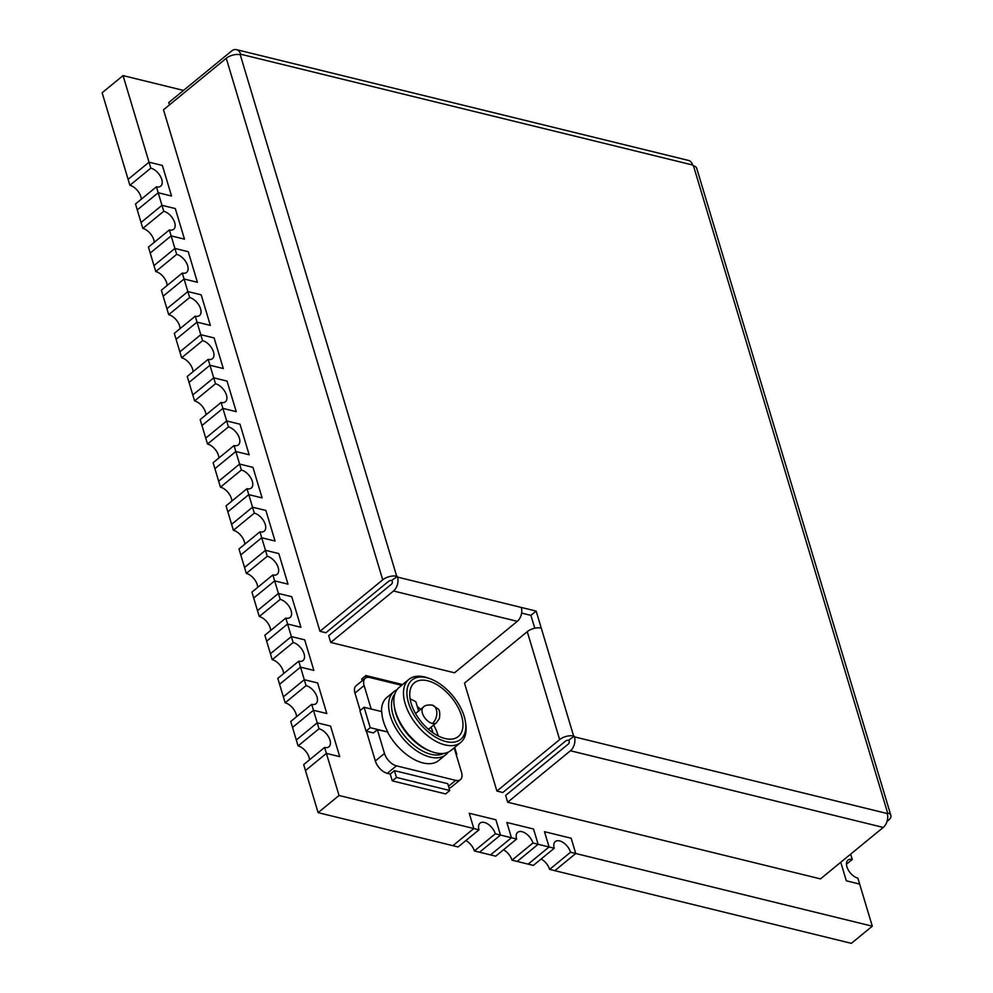 <?xml version="1.0" encoding="UTF-8"?>
<svg xmlns="http://www.w3.org/2000/svg" width="993" height="993" viewBox="0 0 993 993"><rect width="100%" height="100%" fill="white"/><g stroke="black" fill="none" stroke-linecap="round" stroke-linejoin="round"><path stroke-width="1.49" d="M887.047 821.385L888.499 820.206A10.24 5.077 163.3 0 0 890.87 815.439A10.24 5.077 163.3 0 0 887.63 813.006L887.245 813.54A10.24 6.802 103.8 0 1 883.236 827.43L570.441 750.758A10.24 6.802 -76.2 0 0 574.438 736.868L574.239 736.198L568.418 740.331A2.073 1.03 163.3 0 0 565.588 741.063L502.818 792.513L496.897 791.061L464.513 683.134L527.271 631.672A10.24 5.077 163.3 0 1 541.272 628.11L536.158 611.08L521.3 607.443A10.24 6.802 -76.2 0 1 517.291 621.333L454.533 672.795L330.743 642.446L393.501 590.996A10.24 6.802 -76.2 0 0 397.51 577.094L396.716 576.275A10.24 5.077 163.3 0 0 382.727 579.838L226.255 58.302L163.497 109.764L319.957 631.287L382.727 579.838M574.239 736.198L573.644 736.049A10.24 5.077 163.3 0 0 559.655 739.611L527.271 631.672M496.897 791.061L559.655 739.611M570.441 750.758L507.671 802.22L820.479 878.892L883.236 827.43M569.001 740.48L569.212 741.163A2.073 1.378 -76.2 0 1 568.393 743.968L505.636 795.43L507.671 802.22M226.255 58.302A10.24 5.077 -16.7 0 1 240.244 54.739L240.629 54.218A10.24 6.802 -76.2 0 0 236.508 49.65L688.546 160.444A10.24 6.802 103.8 0 1 692.68 165.012L693.474 165.831A10.24 5.077 -16.7 0 1 696.714 168.264L890.87 815.439M169.455 104.873L168.76 102.527L231.518 51.077A10.24 6.802 -76.2 0 1 236.508 49.65M397.299 576.424L391.478 580.57A2.073 1.03 163.3 0 0 388.648 581.29L325.89 632.74L319.957 631.287M392.074 580.706L392.272 581.389A2.073 1.378 -76.2 0 1 391.465 584.207L328.695 635.657L330.743 642.446M534.78 628.234L530.92 615.375L521.61 613.091M530.92 615.375L536.158 611.08M846.47 864.22L852.267 859.466A11.221 6.281 50.7 0 0 847.96 860.124A11.221 6.281 50.7 0 0 848.221 869.856A11.221 6.281 50.7 0 0 857.878 878.147L859.653 884.08L846.321 880.816L840.761 862.259L846.321 880.816L859.653 884.08L872.288 926.196L851.361 943.35L554.814 870.662L575.741 853.508L570.553 852.242A11.221 6.281 50.7 0 0 559.605 840.897A11.221 6.281 50.7 0 0 555.286 841.567A11.221 6.281 50.7 0 0 554.255 848.245L549.079 846.979L528.152 864.133L549.079 846.979L544.487 831.687L549.079 846.979L532.931 843.02A11.221 6.281 50.7 0 0 521.983 831.687A11.221 6.281 50.7 0 0 517.663 832.345A11.221 6.281 50.7 0 0 516.633 839.023L511.457 837.757L490.53 854.911L511.457 837.757L506.864 822.477L511.457 837.757L495.308 833.797A11.221 6.281 50.7 0 0 484.361 822.465A11.221 6.281 50.7 0 0 480.041 823.123A11.221 6.281 50.7 0 0 479.011 829.8L473.822 828.534L452.895 845.688L473.822 828.534L469.242 813.255L473.822 828.534L339.035 795.492L318.108 812.646L458.083 846.955L479.011 829.8M852.267 859.466L850.666 854.129M156.422 186.808L135.495 203.962L137.27 209.908L158.197 192.754L171.528 196.018L162.368 165.459L149.037 162.194L150.812 168.127L129.884 185.294L128.109 179.348L149.037 162.194L128.109 179.348L102.13 92.759L123.058 75.605L149.037 162.194L162.368 165.459L171.528 196.018L158.197 192.754L156.422 186.808A11.221 6.281 50.7 0 0 160.729 186.15A11.221 6.281 50.7 0 0 160.469 176.431A11.221 6.281 50.7 0 0 150.812 168.127M141.291 199.208A11.221 6.281 50.7 0 0 129.884 185.294M169.356 229.942L148.429 247.096L150.216 253.041L171.144 235.875L184.475 239.152L175.302 208.58L161.971 205.315L163.758 211.261L142.831 228.415L141.043 222.469L161.971 205.315L158.197 192.754L137.27 209.908L141.043 222.469L161.971 205.315L175.302 208.58L184.475 239.152L171.144 235.875L169.356 229.942A11.221 6.281 50.7 0 0 173.676 229.271A11.221 6.281 50.7 0 0 173.403 219.552A11.221 6.281 50.7 0 0 163.758 211.261M154.238 242.329A11.221 6.281 50.7 0 0 142.831 228.415M182.29 273.063L161.362 290.217L163.15 296.162L184.077 279.008L197.408 282.273L188.236 251.713L174.905 248.436L176.692 254.382L155.764 271.548L153.977 265.603L174.905 248.436L171.144 235.875L150.216 253.041L153.977 265.603L174.905 248.436L188.236 251.713L197.408 282.273L184.077 279.008L182.29 273.063A11.221 6.281 50.7 0 0 186.61 272.405A11.221 6.281 50.7 0 0 186.349 262.673A11.221 6.281 50.7 0 0 176.692 254.382M167.172 285.463A11.221 6.281 50.7 0 0 155.764 271.548M195.236 316.184L174.309 333.35L176.084 339.283L197.011 322.129L210.342 325.394L201.182 294.834L187.851 291.57L189.626 297.515L168.698 314.669L166.923 308.724L187.851 291.57L184.077 279.008L163.15 296.162L166.923 308.724L187.851 291.57L201.182 294.834L210.342 325.394L197.011 322.129L195.236 316.184A11.221 6.281 50.7 0 0 199.543 315.526A11.221 6.281 50.7 0 0 199.283 305.807A11.221 6.281 50.7 0 0 189.626 297.515M180.105 328.584A11.221 6.281 50.7 0 0 168.698 314.669M208.17 359.317L187.243 376.471L189.03 382.417L209.957 365.25L223.288 368.527L214.116 337.955L200.785 334.691L202.572 340.636L181.645 357.79L179.857 351.857L200.785 334.691L197.011 322.129L176.084 339.283L179.857 351.857L200.785 334.691L214.116 337.955L223.288 368.527L209.957 365.25L208.17 359.317A11.221 6.281 50.7 0 0 212.49 358.659A11.221 6.281 50.7 0 0 212.217 348.928A11.221 6.281 50.7 0 0 202.572 340.636M193.052 371.705A11.221 6.281 50.7 0 0 181.645 357.79M221.104 402.438L200.176 419.592L201.964 425.538L222.891 408.384L236.222 411.648L227.049 381.089L213.718 377.824L215.506 383.757L194.578 400.924L192.791 394.978L213.718 377.824L209.957 365.25L189.03 382.417L192.791 394.978L213.718 377.824L227.049 381.089L236.222 411.648L222.891 408.384L221.104 402.438A11.221 6.281 50.7 0 0 225.423 401.78A11.221 6.281 50.7 0 0 225.163 392.049A11.221 6.281 50.7 0 0 215.506 383.757M205.985 414.838A11.221 6.281 50.7 0 0 194.578 400.924M234.05 445.559L213.123 462.726L214.898 468.659L235.825 451.505L249.156 454.769L239.996 424.21L226.665 420.945L228.44 426.891L207.512 444.045L205.737 438.099L226.665 420.945L222.891 408.384L201.964 425.538L205.737 438.099L226.665 420.945L239.996 424.21L249.156 454.769L235.825 451.505L234.05 445.559A11.221 6.281 50.7 0 0 238.357 444.901A11.221 6.281 50.7 0 0 238.097 435.182A11.221 6.281 50.7 0 0 228.44 426.891M218.932 457.959A11.221 6.281 50.7 0 0 207.512 444.045M246.984 488.693L226.056 505.847L227.844 511.792L248.771 494.626L262.102 497.903L252.93 467.343L239.598 464.066L241.386 470.012L220.458 487.166L218.671 481.233L239.598 464.066L235.825 451.505L214.898 468.659L218.671 481.233L239.598 464.066L252.93 467.343L262.102 497.903L248.771 494.626L246.984 488.693A11.221 6.281 50.7 0 0 251.303 488.035A11.221 6.281 50.7 0 0 251.03 478.303A11.221 6.281 50.7 0 0 241.386 470.012M231.865 501.093A11.221 6.281 50.7 0 0 220.458 487.166M259.93 531.814L238.99 548.968L240.778 554.913L261.705 537.759L275.036 541.024L265.876 510.464L252.532 507.2L254.32 513.133L233.392 530.299L231.605 524.354L252.532 507.2L248.771 494.626L227.844 511.792L231.605 524.354L252.532 507.2L265.876 510.464L275.036 541.024L261.705 537.759L259.93 531.814A11.221 6.281 50.7 0 0 264.237 531.156A11.221 6.281 50.7 0 0 263.977 521.437A11.221 6.281 50.7 0 0 254.32 513.133M244.799 544.214A11.221 6.281 50.7 0 0 233.392 530.299M272.864 574.935L251.937 592.101L253.712 598.047L274.651 580.88L287.982 584.145L278.81 553.585L265.479 550.321L267.254 556.266L246.326 573.42L244.551 567.475L265.479 550.321L261.705 537.759L240.778 554.913L244.551 567.475L265.479 550.321L278.81 553.585L287.982 584.145L274.651 580.88L272.864 574.935A11.221 6.281 50.7 0 0 277.171 574.277A11.221 6.281 50.7 0 0 276.91 564.558A11.221 6.281 50.7 0 0 267.254 556.266M257.746 587.335A11.221 6.281 50.7 0 0 246.326 573.42M285.798 618.068L264.87 635.222L266.658 641.168L287.585 624.014L300.916 627.278L291.743 596.719L278.412 593.442L280.2 599.387L259.272 616.541L257.485 610.608L278.412 593.442L274.651 580.88L253.712 598.047L257.485 610.608L278.412 593.442L291.743 596.719L300.916 627.278L287.585 624.014L285.798 618.068A11.221 6.281 50.7 0 0 290.117 617.41A11.221 6.281 50.7 0 0 289.844 607.679A11.221 6.281 50.7 0 0 280.2 599.387M270.679 630.468A11.221 6.281 50.7 0 0 259.272 616.541M298.744 661.189L277.817 678.356L279.592 684.289L300.519 667.135L313.85 670.399L304.69 639.84L291.359 636.575L293.134 642.521L272.206 659.675L270.431 653.729L291.359 636.575L287.585 624.014L266.658 641.168L270.431 653.729L291.359 636.575L304.69 639.84L313.85 670.399L300.519 667.135L298.744 661.189A11.221 6.281 50.7 0 0 303.051 660.531A11.221 6.281 50.7 0 0 302.791 650.812A11.221 6.281 50.7 0 0 293.134 642.521M283.613 673.589A11.221 6.281 50.7 0 0 272.206 659.675M311.678 704.322L290.75 721.477L292.538 727.422L313.465 710.256L326.796 713.533L317.623 682.961L304.292 679.696L306.08 685.642L285.152 702.796L283.365 696.85L304.292 679.696L300.519 667.135L279.592 684.289L283.365 696.85L304.292 679.696L317.623 682.961L326.796 713.533L313.465 710.256L311.678 704.322A11.221 6.281 50.7 0 0 315.997 703.665A11.221 6.281 50.7 0 0 315.724 693.933A11.221 6.281 50.7 0 0 306.08 685.642M296.559 716.71A11.221 6.281 50.7 0 0 285.152 702.796M324.612 747.444L303.684 764.598L305.472 770.543L326.399 753.389L339.73 756.654L330.557 726.094L317.226 722.83L319.014 728.763L298.086 745.929L296.299 739.984L317.226 722.83L313.465 710.256L292.538 727.422L296.299 739.984L317.226 722.83L330.557 726.094L339.73 756.654L326.399 753.389L324.612 747.444A11.221 6.281 50.7 0 0 328.931 746.786A11.221 6.281 50.7 0 0 328.671 737.054A11.221 6.281 50.7 0 0 319.014 728.763M309.493 759.844A11.221 6.281 50.7 0 0 298.086 745.929M431.024 727.211A23.435 13.108 -129.3 0 1 432.439 730.972A23.435 13.108 -129.3 0 1 432.911 732.747M377.365 729.694L373.442 732.921L366.032 731.096L359.913 710.727L364.108 707.289L381.759 711.621A40.812 22.839 50.7 0 0 383.459 721.477A40.812 22.839 50.7 0 0 387.878 732.002L377.365 729.694L384.49 753.464A12.239 6.852 50.7 0 0 396.43 765.839L455.688 780.361A12.239 6.852 50.7 0 0 460.392 779.642A12.239 6.852 50.7 0 0 461.522 772.343L454.161 747.828M401.668 685.319L369.942 677.549A12.239 6.852 50.7 0 0 365.238 678.269A12.239 6.852 50.7 0 0 364.121 685.555L371.159 709.027M418.612 711L415.844 701.753A34.693 19.413 -129.3 0 0 410.121 698.998M449.059 788.045A12.239 6.852 50.7 0 0 451.232 787.139L460.392 779.642M366.405 731.196L375.342 760.973A12.239 6.852 50.7 0 0 387.282 773.336L390.237 774.068L394.432 770.63L396.468 777.432L449.792 790.502L447.756 783.7L394.432 770.63M365.238 678.269L356.09 685.766A12.239 6.852 50.7 0 0 354.96 693.064L360.198 710.504M402.599 684.549L365.908 675.55L366.504 677.574M456.097 754.295L456.817 754.469L454.695 747.394M449.792 790.502L445.609 793.928L392.285 780.858L396.468 777.432M362.234 680.726L361.713 678.989L365.908 675.55M392.285 780.858L390.237 774.068M438.236 735.95A34.693 19.413 50.7 0 0 438 735.118A34.693 19.413 50.7 0 0 433.631 725.076M420.697 709.3A34.693 19.413 50.7 0 0 417.283 706.582M411.176 703.478A34.693 19.413 -129.3 0 1 414.366 682.824A34.693 19.413 -129.3 0 1 439.911 686.622A34.693 19.413 -129.3 0 1 461.546 715.816A34.693 19.413 -129.3 0 1 458.356 736.471A34.693 19.413 -129.3 0 1 432.811 732.685A34.693 19.413 -129.3 0 1 411.176 703.478M464.215 716.474A38.367 21.461 -129.3 0 1 465.518 722.345A38.367 21.461 -129.3 0 1 443.263 740.778A38.367 21.461 -129.3 0 1 408.508 702.821A38.367 21.461 -129.3 0 1 429.621 678.579A38.367 21.461 -129.3 0 1 464.215 716.474M429.621 678.579L427.623 677.871A40.812 22.839 50.7 0 0 408.917 679.373A40.812 22.839 50.7 0 0 405.169 703.677A40.812 22.839 50.7 0 0 430.614 738.035A40.812 22.839 50.7 0 0 460.665 742.503A40.812 22.839 50.7 0 0 465.804 724.443L465.518 722.345M448.141 752.185A40.812 22.839 -129.3 0 1 445.807 754.68A40.812 22.839 -129.3 0 1 415.757 750.212A40.812 22.839 -129.3 0 1 390.311 715.854A40.812 22.839 -129.3 0 1 394.06 691.55A40.812 22.839 -129.3 0 1 396.952 689.763M387.618 732.213A40.812 22.839 50.7 0 0 438.695 760.514L445.807 754.68M408.917 679.373L399.285 687.268A40.812 22.839 50.7 0 0 394.147 705.315A40.812 22.839 50.7 0 0 395.537 711.571A40.812 22.839 50.7 0 0 432.327 751.887A40.812 22.839 50.7 0 0 451.045 750.398L460.665 742.503M443.747 753.402A38.777 21.697 -129.3 0 1 415.595 746.562A38.777 21.697 -129.3 0 1 393.091 715.146A38.777 21.697 -129.3 0 1 394.904 693.822M394.147 705.315L394.395 707.066A38.777 21.697 50.7 0 0 395.711 712.999A38.777 21.697 50.7 0 0 430.664 751.304L432.327 751.887M394.06 691.55L386.935 697.384A40.812 22.839 50.7 0 0 381.498 711.559M366.032 731.096L370.215 727.67L387.878 732.002M364.108 707.289L370.215 727.67M495.308 833.797L474.381 850.951L479.557 852.217L500.484 835.063L495.904 819.784L500.484 835.063L479.557 852.217L490.53 854.911L495.706 856.177L516.633 839.023M533.526 829.006L506.864 822.477L533.526 829.006L538.119 844.286L533.526 829.006M554.255 848.245L533.328 865.399L528.152 864.133L517.192 861.44L538.119 844.286L517.192 861.44L512.003 860.174L532.931 843.02M512.003 860.174A11.221 6.281 50.7 0 0 503.488 849.797M495.904 819.784L469.242 813.255L495.904 819.784M474.381 850.951A11.221 6.281 50.7 0 0 465.866 840.575M570.553 852.242L549.625 869.396L554.814 870.662L575.741 853.508L571.149 838.229L544.487 831.687L571.149 838.229L575.741 853.508L872.288 926.196M549.625 869.396A11.221 6.281 50.7 0 0 541.123 859.019M318.108 812.646L305.472 770.543L326.399 753.389L339.035 795.492M183.531 90.425L123.058 75.605M887.63 813.006L693.474 165.831M692.68 165.012L240.629 54.218M240.244 54.739L396.716 576.275M397.51 577.094L521.3 607.443M541.272 628.11L573.644 736.049M574.438 736.868L887.245 813.54M517.291 621.333L393.501 590.996M432.365 723.5A10.203 6.777 -76.2 0 0 436.833 713.011A10.203 6.777 -76.2 0 0 432.253 705.104L437.913 708.791C439.651 709.784 440.147 713.036 439.39 718.547L436.287 722.904A10.203 5.71 -129.3 0 1 432.365 723.5A10.203 5.71 -129.3 0 1 422.41 713.197A10.203 5.71 -129.3 0 1 423.353 707.115L415.546 713.52M455.688 780.361L448.513 786.233M387.282 773.336L396.43 765.839M384.49 753.464L375.342 760.973M354.96 693.064L364.121 685.555M432.253 705.104C427.573 704.72 424.607 705.39 423.353 707.115M436.287 722.904L428.479 729.296"/></g></svg>
